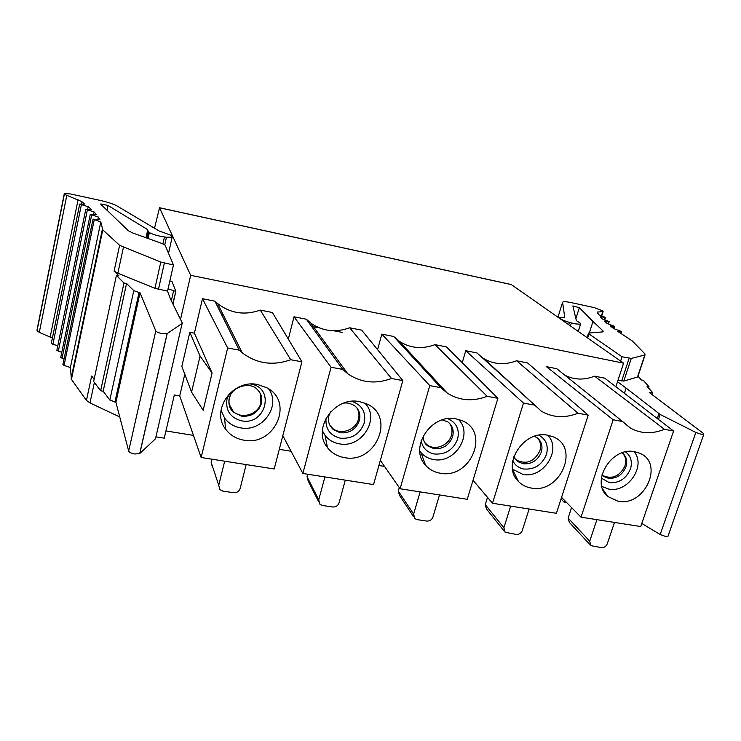 <?xml version="1.0" encoding="UTF-8"?>
<svg xmlns="http://www.w3.org/2000/svg" width="741" height="741" viewBox="0 0 741 741"><rect width="100%" height="100%" fill="white"/><g stroke="black" fill="none" stroke-linecap="round" stroke-linejoin="round"><path stroke-width="1.11" d="M154.508 228.219L159.528 207.786L190.678 275.319L623.607 363.173L511.253 284.535L159.454 207.712M411.644 355.995L411.95 354.92M222.374 315.722L222.754 313.906M412.617 357.06L413.033 356.088M288.314 339.1L294.001 316.778L306.357 319.223L310.896 323.178L347.807 373.797C361.089 382.791 375.659 384.357 391.517 378.494L402.826 380.605L373.538 484.577L302.865 473.48L282.812 435.689M402.826 380.605L361.682 330.153L349.687 327.781C335.664 332.848 322.733 331.31 310.896 323.178M377.586 349.65L381.837 334.135L393.638 336.47L399.455 341.406L447.314 393.147C459.457 400.724 472.749 401.779 487.161 396.305L497.896 398.306L467.247 499.295L400.084 488.745L380.346 460.411M497.896 398.306L446.49 346.908L435.023 344.648C422.222 349.391 410.366 348.316 399.455 341.406M462.245 362.664L465.746 350.715L477.019 352.948L541.375 411.181C552.554 417.692 564.772 418.369 578.026 413.228L588.234 415.136L556.389 513.3L492.496 503.259L473.027 480.251M588.234 415.136L527.555 362.923L516.588 360.765C504.769 365.239 493.812 364.498 483.706 358.533L481.391 356.93M622.588 421.527L556.76 368.703L546.413 366.656L613.178 419.776L622.588 421.527L630.526 428.113C640.863 433.791 652.173 434.198 664.464 429.326L673.606 431.03L640.724 526.545L581.018 517.172L613.178 419.776M673.606 431.03L604.702 378.169L594.625 376.178C584.01 380.309 574.08 379.976 564.837 375.178M564.855 500.721L564.318 502.379L566.884 502.787M623.607 363.173L615.864 386.737M180.517 319.408L190.678 275.319M155.953 436.838L164.261 438.172L174.32 394.962L179.72 395.889L184.796 374.214M194.401 333.163L212.083 373.01L203.136 410.301L191.558 392.1L181.851 366.425L189.807 332.301L194.401 333.163L202.469 298.697L214.899 301.152L217.576 303.569L242.27 352.846C256.849 363.757 273.003 366.054 290.713 359.728L301.93 361.812L274.207 468.979L201.154 457.503L227.654 347.983L202.469 298.697M301.93 361.812L272.373 312.507L260.313 310.127C244.715 315.583 230.47 313.397 217.576 303.569M179.72 395.889L201.154 457.503M561.558 497.378L581.018 517.172M224.69 461.208L218.734 485.272L219.845 489.569L222.865 491.107L233.554 492.7C236.861 492.885 239.056 491.478 240.14 488.495L246.169 464.579M211.889 459.188L211.129 462.282L212.195 466.422M324.91 476.954L318.723 499.823L319.927 504.26L322.502 505.482L332.653 506.992C335.803 507.159 337.933 505.797 339.054 502.889L345.306 480.14M307.728 474.24L307.052 476.778L308.219 481.057L318.593 501.611M529.13 509.021L522.285 530.528C521.127 533.27 519.117 534.576 516.245 534.437L505.13 532.26L503.889 527.749L510.669 506.122M487.504 497.368L485.262 504.649L486.485 509.011L504.047 530.908M420.119 491.904L413.617 514.134L414.849 518.635L417.072 519.617L426.723 521.062C429.724 521.21 431.799 519.876 432.939 517.051L439.506 494.951M399.279 487.597L398.288 491.051L399.501 495.386L413.608 516.746M571.57 507.566L568.134 518.07L569.338 522.405L590.031 544.672M614.493 522.424L607.268 543.811C606.082 546.487 604.128 547.766 601.386 547.636L590.938 545.654L589.725 541.171L596.894 519.663M473.555 480.881L472.869 480.77M384.533 466.422L378.91 465.505M291.065 451.241L279.283 449.333M193.466 435.393L165.947 430.929M561.048 498.952L564.318 502.379M172.792 303.69L175.849 291.352L172.959 304.023M175.849 291.352L171.884 281.311L169.828 281.034M182.101 323.474L167.077 333.645L162.112 333.607C158.63 332.876 156.518 331.977 155.786 330.921L140.04 292.815L115.911 402.298L128.675 451.056C129.332 452.38 131.361 453.362 134.769 454.011L139.706 453.585L155.471 438.802L182.258 322.937L170.365 298.762L167.54 291.13L173.459 264.963L165.16 245.243L162.103 243.539L132.917 233.044L128.388 230.757L100.767 204.238M115.911 402.298L109.825 400.02L103.166 391.22L100.637 390.785L93.644 381.495L116.411 275.411L118.94 275.911L114.105 271.113L117.847 273.225L154.925 288.305L160.788 262.073L173.459 264.963M154.925 288.305L167.54 291.13M160.788 262.073L119.625 245.317L102.786 229.867L100.795 221.939L93.014 219.141L99.84 219.614L98.34 217.057L90.291 214.306L96.515 214.631L94.098 211.963L85.808 209.286L91.449 209.453L88.16 206.711L79.685 204.099L84.733 204.127L81.788 201.58L64.337 194.318L64.476 193.475L70.58 193.985L100.313 200.431C107.51 202.061 112.956 203.831 116.652 205.739L159.204 231.007L170.875 235.24L172.144 237.213L166.456 237.24L160.389 236.268C155.453 235.175 151.785 233.952 149.376 232.581L148.385 231.97L147.561 229.553L108.029 205.461L100.832 203.96M92.977 219.327L62.92 364.415L64.041 365.406L70.376 367.517L71.432 379.364L86.447 400.418L91.662 376.02L94.116 379.262M70.376 367.517L100.795 221.939M97.849 219.438L98.34 217.057M90.254 214.492L60.753 357.421L64.032 359.033M93.588 214.436L94.098 211.963M85.771 209.462L56.853 350.391L61.79 352.383M87.633 209.286L88.16 206.711M79.648 204.266L51.314 343.352L52.88 344.398L57.826 345.63M37.096 329.578L37.05 330.662L39.292 332.403L52.398 338.026M86.447 400.418L89.985 402.937L119.746 416.961M155.471 438.802L182.138 323.447M109.825 400.02L133.788 290.648L140.04 292.815M133.788 290.648L126.563 283.479L123.988 282.969L116.411 275.411M103.166 391.22L126.563 283.479M100.637 390.785L123.988 282.969M175.608 291.315L173.635 290.657L171.338 300.744M173.635 290.657L168.05 288.897M602.683 331.885L603.007 330.866L603.1 331.764L602.405 331.912L588.558 333.061L588.947 333.913L622.023 356.773L631.286 358.412L623.811 381.078L637.492 377.03L637.973 376.233M620.615 361.08L622.023 356.773M617.522 381.717L626.108 388.071L624.385 393.276M589.336 332.941L592.995 321.474L579.342 307.672L572.886 305.94L576.341 320.557L580.675 323.474L580.518 324.262L574.997 323.845L569.421 322.391C563.03 320.436 559.64 318.843 559.251 317.602L564.725 317.176L562.586 302.3L557.954 317.185M603.007 330.866L592.995 321.474M562.586 302.3L562.938 301.939C564.151 301.485 567.004 301.726 571.487 302.671L594.356 307.626L602.72 310.914L603.118 311.59L597.051 312.1L598.932 314.795L605.48 317.435L600.312 316.703L602.229 318.899L609.195 321.613L604.406 321.066L607.194 323.53L614.567 326.318L610.204 325.957L613.891 328.689L621.643 331.533L617.735 331.357L632.305 340.962L645.022 353.985L644.809 355.022L631.286 358.412M637.992 376.178L641.363 379.957L643.271 380.337L649.014 386.737L647.069 386.357L652.478 392.424L652.488 392.897L649.514 392.656L703.357 433.402L703.765 434.393L701.44 434.346L695.827 432.448L660.138 414.441L626.108 388.071M618.013 380.216L623.811 381.078M648.579 388.043L649.014 386.737M641.789 523.461L660.185 534.502L665.631 536.475L667.974 536.327L668.169 535.771M604.063 491.867L606.073 493.914M634.787 451.741C611.344 446.258 589.817 482.521 607.907 496.544L618.087 501.268C644.716 507.02 664.751 462.792 639.502 453.149L634.787 451.741M594.625 376.178L664.464 429.326M601.877 486.467L608.75 489.079C627.822 493.265 646.606 465.57 633.963 451.612M622.338 452.936C625.626 456.428 626.488 460.772 624.922 465.969C619.689 476.278 612.372 479.51 602.979 475.666L601.933 474.888M227.654 347.983L239.241 350.141L214.899 301.152M239.241 350.141L242.27 352.846M260.313 310.127L290.713 359.728M257.748 384.542C232.785 378.883 210.407 410.116 225.57 429.095C230.025 435.106 236.11 438.802 243.817 440.163C274.55 446.684 294.659 401.872 266.871 387.784L257.748 384.542M268.548 388.803C281.589 405.67 262.295 432.448 240.603 427.853C233.841 426.631 228.497 423.37 224.588 418.072L221.013 410.273M260.11 393.101L260.934 402.761C258.498 414.423 241.501 419.739 233.193 411.357L228.913 403.817M191.558 392.1L200.079 356.041L189.807 332.301M212.083 373.01L200.079 356.041M302.865 473.48L331.051 367.24L294.001 316.778M331.051 367.24L342.731 369.407L306.357 319.223M349.687 327.781L391.517 378.494M342.731 369.407L347.807 373.797M344.408 457.595C375.956 464.292 396.166 415.942 366.425 403.771L359.709 401.678C334.58 395.926 311.6 428.937 327.466 447.61C331.69 453.029 337.34 456.354 344.408 457.595M364.785 403.085C380.717 418.387 361.673 448.657 339.378 443.84C333.385 442.775 328.596 439.932 325.021 435.319L327.466 447.61M322.391 430.753L325.021 435.319M357.014 408.069C358.996 411.477 359.478 415.173 358.44 419.165C355.893 430.039 340.554 435.476 332.552 428.289L329.384 424.482M400.084 488.745L429.771 385.616L381.837 334.135M429.771 385.616L440.858 387.682L393.638 336.47M435.023 344.648L487.161 396.305M440.858 387.682L447.314 393.147M440.145 473.193C470.526 479.668 490.774 431.623 461.856 420.592L456.206 418.906C431.345 413.163 408.597 447.805 425.519 465.191C429.335 469.507 434.217 472.174 440.145 473.193M458.299 419.369C473.87 433.902 454.946 464.172 433.448 459.494C428.409 458.614 424.269 456.336 421.027 452.658L425.519 465.191M419.823 451.102L421.027 452.658M449.472 423.268C451.991 426.816 452.64 430.827 451.408 435.328C448.768 445.545 434.708 451.019 427.048 444.757L424.741 442.497M492.496 503.259L523.489 403.076L465.746 350.715M523.489 403.076L534.02 405.031M516.588 360.765L578.026 413.228M531.158 488.032C560.363 494.275 580.703 446.73 552.693 436.662L547.886 435.273C523.461 429.585 500.907 465.357 518.459 481.502C521.877 484.994 526.11 487.17 531.158 488.032M547.627 435.226C562.317 449.222 543.468 478.89 522.951 474.388L512.55 469.201M537.688 438.163C540.55 441.701 541.291 445.887 539.893 450.704C534.502 461.513 526.823 464.709 516.847 460.309L515.291 459.012M224.921 321.325L226.644 321.659M342.435 332.45L333.728 330.745M319.473 327.948L311.553 326.392M511.494 284.637L159.528 207.786M211.129 462.282L218.734 485.272M307.052 476.778L318.723 499.823M485.262 504.649L503.889 527.749M398.288 491.051L413.617 514.134M568.134 518.07L589.725 541.171M164.354 263.101L158.472 289.333M123.414 247.346L117.847 273.225M114.105 271.113L119.625 245.317M102.786 229.867L71.432 379.364M71.09 378.512L102.369 229.265M94.227 219.901L64.041 365.406M91.643 215.103L62.022 358.431M87.318 210.111L58.27 351.41M81.343 204.951L52.88 344.398M81.788 201.58L81.278 204.071M50.203 336.923L78.074 199.774M66.727 195.689L39.292 332.403M37.05 330.662L64.337 194.318M64.282 193.716L37.069 329.736M164.771 244.808L166.456 237.24M164.456 236.972L162.927 243.845M148.08 238.5L149.376 232.581M148.385 231.97L147.033 238.12M108.029 205.461L107.056 210.083M94.376 382.476L89.985 402.937M167.179 333.58L139.817 453.501M128.675 451.056L155.786 330.921M139.021 292.621L114.901 402.122M588.947 333.913L587.65 337.989M579.342 307.672L575.887 318.639M570.45 325.938L571.385 322.946M569.421 322.391L568.69 324.706M601.46 315.712L602.757 311.665M597.672 311.98L597.329 313.054M604.165 319.566L604.851 317.417M607.981 323.789L608.676 321.622M613.492 328.393L614.159 326.336M620.754 333.33L621.328 331.56M637.492 377.03L644.809 355.022M621.68 380.939L629.155 358.236M660.185 534.502L695.827 432.448M660.138 414.441L658.453 419.406M657.304 418.526L658.934 413.719M625.515 451.927C630.35 455.493 632.166 460.55 630.962 467.099L630.424 469.025C626.164 478.732 619.152 483.28 609.371 482.66L601.359 478.186M601.942 474.861L603.971 476.583L608.342 478.269C616.521 478.797 622.394 474.99 625.95 466.867L626.395 465.255C627.377 459.985 625.978 455.835 622.199 452.834M229.21 393.851L226.987 399.204C225.44 410.588 230.331 417.794 241.649 420.832C265.741 425.853 275.55 387.756 250.847 384.097M261.36 403.632C262.61 397.852 261.091 392.98 256.803 388.997C250.615 381.986 231.451 385.866 229.117 398.843C228.284 404.651 229.766 409.115 233.563 412.246L241.64 416.173C251.505 416.887 258.081 412.709 261.36 403.632M230.432 395.157L229.404 398.084M229.256 398.741C228.358 404.04 229.793 408.541 233.563 412.246L233.193 411.357M326.059 418.128C325.197 428.854 329.977 435.541 340.406 438.209C352.105 439.024 360.052 433.939 364.248 422.972C366.239 412.181 362.09 404.975 351.79 401.344M332.552 428.289L333.413 429.697L340.239 432.781C349.632 433.448 356.013 429.363 359.376 420.545C360.784 414.534 359.209 409.606 354.67 405.753C350.484 403.308 346.788 402.456 343.583 403.187M447.907 418.684C456.512 422.648 459.744 429.465 457.605 439.126C453.316 449.796 445.591 454.752 434.439 454.001L433.309 453.77C426.566 451.917 422.5 447.583 421.12 440.784M427.048 444.757L428.168 446.184L433.994 448.657C442.951 449.278 449.157 445.295 452.594 436.718C454.131 430.558 452.566 425.63 447.888 421.935L442.284 419.906M538.966 435.226C546.173 439.357 548.655 445.776 546.441 454.502C542.069 464.876 534.567 469.72 523.915 469.025L522.84 468.812C518.163 467.608 514.8 464.885 512.763 460.624M516.847 460.309L518.191 461.745L523.22 463.773C531.779 464.338 537.799 460.448 541.31 452.112C542.977 445.86 541.439 440.969 536.706 437.44L534.344 436.366M172.144 237.213L168.54 253.274M147.431 231.22L145.996 237.75M167.077 333.645L139.706 453.585M587.113 337.609L588.437 333.441M578.258 331.403L580.518 324.262M601.766 315.823L603.118 311.59M604.73 319.769L605.48 317.435M608.444 323.947L609.195 321.613M613.817 328.634L614.567 326.318M621.004 333.487L621.643 331.533M637.742 376.937L645.05 354.939M651.941 394.499L652.488 392.897M667.974 536.327L703.765 434.393M623.264 422.287L630.526 428.113M602.72 489.106L607.907 496.544M602.979 475.666L601.914 474.962M224.588 418.072L225.57 429.095M333.413 429.697C327.828 424.287 326.901 418.322 330.625 411.82M428.168 446.184C424.917 444.211 423.259 440.775 423.185 435.875M483.706 358.533L541.375 411.181M512.642 469.785L518.459 481.502M518.191 461.745C515.43 459.476 514.013 457.66 513.921 456.308"/></g></svg>
